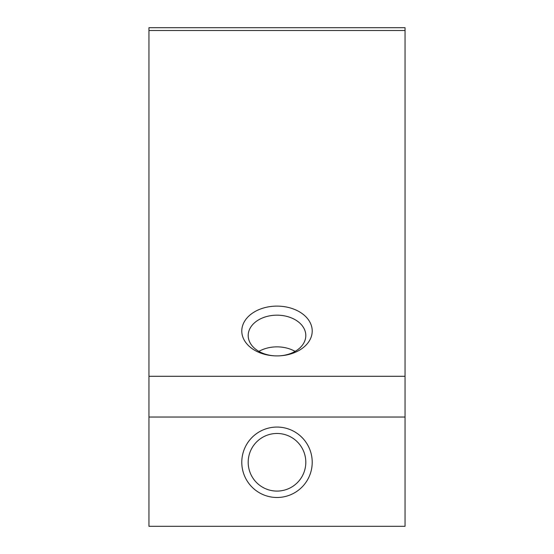 <?xml version="1.0" encoding="UTF-8"?>
<svg xmlns="http://www.w3.org/2000/svg" width="554" height="554" viewBox="0 0 554 554"><rect width="100%" height="100%" fill="white"/><g stroke="black" fill="none" stroke-linecap="round" stroke-linejoin="round"><path stroke-width="0.83" d="M258.891 351.388A28.808 20.373 180 0 1 277 346.859A28.808 20.373 180 0 1 295.109 351.388M277 497.492A35.214 35.214 0 0 1 241.786 462.278A35.214 35.214 0 0 1 277 427.065A35.214 35.214 0 0 1 312.214 462.278A35.214 35.214 0 0 1 277 497.492M277 433.47A28.808 28.808 0 0 0 248.192 462.278A28.808 28.808 0 0 0 277 491.086A28.808 28.808 0 0 0 305.808 462.278A28.808 28.808 0 0 0 277 433.47M277 355.91A35.214 24.902 180 0 1 241.786 331.015A35.214 24.902 180 0 1 277 306.113A35.214 24.902 180 0 1 312.214 331.015A35.214 24.902 180 0 1 277 355.91A28.808 20.373 0 0 0 305.808 335.544A28.808 20.373 0 0 0 277 315.171A28.808 20.373 0 0 0 248.192 335.544A28.808 20.373 0 0 0 277 355.91M405.043 27.7L405.043 526.3L148.957 526.3L148.957 27.7L405.043 27.7M405.043 376.284L148.957 376.284M405.043 417.03L148.957 417.03M405.043 30.512L148.957 30.512"/></g></svg>
